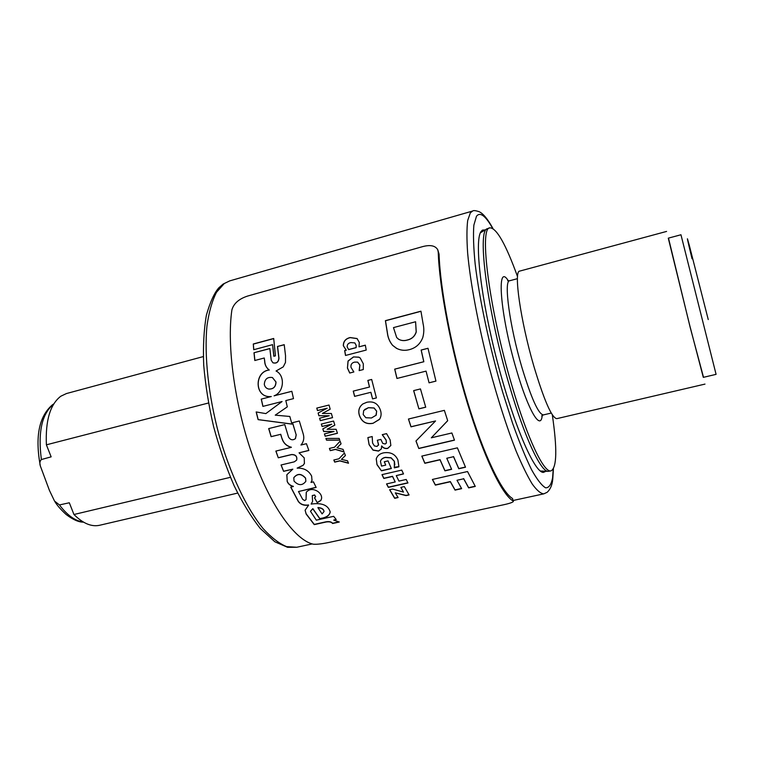<?xml version="1.0" encoding="UTF-8"?>
<svg xmlns="http://www.w3.org/2000/svg" width="758" height="758" viewBox="0 0 758 758"><rect width="100%" height="100%" fill="white"/><g stroke="black" fill="none" stroke-linecap="round" stroke-linejoin="round"><path stroke-width="1.14" d="M203.305 356.582L66.467 393.544L60.801 396.226C50.17 404.355 45.366 420.557 46.39 444.823L51.146 456.847L41.387 459.538C39.804 461.158 39.463 463.309 40.345 465.981L49.422 490.388L54.529 501.066L59.456 504.942L69.319 502.772L73.952 514.502L230.423 477.322M485.224 229.911L482.41 230.11L480.97 231.654C474.3 240.997 480.904 298.879 497.324 361.879C513.678 424.916 534.475 472.803 543.372 472.414L545.95 471.258M208.459 403.01L46.39 444.823M73.952 514.502C82.963 523.456 91.519 527.056 99.611 525.275L237.652 493.088M689.771 325.542L668.281 238.164L680.959 234.762L716.083 374.357L703.301 377.361L689.771 325.542M703.519 377.304L690.168 327.371L668.49 238.107M704.987 384.098L556.798 418.653C551.786 417.999 544.121 400.442 533.784 365.981C520.471 320.463 513.46 270.644 519.675 271.108L666.576 231.427M552.307 414.806C557.291 448.783 556.893 467.459 551.113 470.832C544.168 473.475 527.511 439.043 511.934 385.68C489.147 309.359 478.8 226.765 489.981 227.845C496.67 228.082 505.851 244.341 517.543 276.632M551.113 470.832L548.167 471.362C540.814 471.741 524.621 437.584 509.603 386.248C487.46 312.201 476.915 231.019 487.138 228.774L489.981 227.845M264.305 384.382C264.836 386.959 266.323 388.522 268.777 389.053C273.363 389.167 275.741 386.807 275.921 381.956L272.416 377.541C267.451 376.783 264.741 379.057 264.305 384.382M268.673 389.034L268.863 389.072C273.449 389.195 275.836 386.826 276.016 381.985L272.416 377.541M294.019 481.074C298.453 485.736 302.395 485.812 305.853 481.292L305.569 478.27C301.343 473.513 297.42 473.343 293.81 477.758L294.019 481.074M305.853 481.292L305.607 478.118C301.381 473.371 297.468 473.21 293.848 477.616L293.782 477.824M285.529 355.701L284.222 344.672L277.485 346.472L278.859 358.136C278.451 362.153 276.443 363.688 272.852 362.741L271.203 360.164L269.848 348.509L253.996 352.754L254.802 360.505L264.258 357.994L264.637 361.073C264.788 364.844 266.304 367.81 269.166 369.97C254.461 371.572 254.375 396.519 269.336 396.605L271.298 396.538L261.245 399.106L262.884 406.392L282.08 401.522L265.85 413.603L256.166 411.954L258.099 419.638L291.972 424.12L289.821 416.464L275.239 415.157L287.31 406.847L285.804 400.584L293.498 398.632L291.83 391.289L274.064 395.837C284.203 392.227 285.33 375.399 276.054 371.003L283.246 366.872L285.482 362.447L285.529 355.701M272.586 344.653L273.837 356.269L275.448 355.843L273.704 338.475L253.286 343.98L253.722 349.713L272.586 344.653L273.932 356.251M280.659 434.334L282.023 438.674C283.53 443.25 286.638 446.14 291.337 447.343L275.855 451.076L278.281 457.804L291.565 454.62C295.62 454.648 297.307 456.487 296.624 460.134L294.312 461.83L281.038 464.986L283.615 471.334L292.815 469.164L286.884 474.688L287.187 481.482C288.239 484.021 290.286 485.698 293.337 486.513L290.731 487.119L298.301 501.483C300.585 504.534 304.015 505.757 308.601 505.16L305.114 510.21L306.128 514.019L314.257 524.621L325.959 522.035C329.256 521.513 331.464 521.997 332.591 523.503L339.252 522.035L333.719 520.092L336.211 519.543L333.653 516.331L316.323 520.168L310.477 511.28L312.817 508.817L319.791 518.747C326.073 517.941 329.541 515.696 330.194 512.02C328.28 505.188 321.913 502.545 311.112 504.089L312.59 501.493L312.277 495.552L314.636 495.154L315.565 496.414L314.523 497.911L317.261 502.658L320.871 500.498L321.591 498.489C321.856 495.912 320.615 493.581 317.867 491.497C313.31 488.645 309.463 488.863 306.327 492.15L306.043 499.607L304.669 500.602L302.669 499.332L298.491 491.535L316.143 487.441L313.424 481.861L310.998 482.429L311.983 480.439L311.652 476.128C308.771 470.547 303.93 467.885 297.136 468.141L303.067 465.384L304.403 463.517L304.223 457.879L299.04 452.839L308.847 450.479L306.45 443.695L300.945 445.022L301.656 444.169C303.901 441.023 304.365 437.451 303.077 433.453L299.325 421.003L292.493 422.689L296.16 434.827L295.383 438.655C292.74 440.559 290.456 440.038 288.542 437.091L284.762 424.603L268.683 428.583L271.108 436.674L280.659 434.334L271.184 436.608L268.777 428.564M333.833 460.002L338.959 458.789L344.445 453.009L345.421 455.549L341.422 459.376L347.515 460.798L348.509 463.242L339.802 460.921L334.695 462.124L333.833 460.002M329.417 448.414L334.553 447.192L340.115 441.175L341.062 443.837L337.007 447.826L343.071 449.371L344.037 451.957L335.358 449.437L330.242 450.659L329.417 448.414M325.912 438.427L339.167 438.408L339.764 440.142L326.509 440.171L325.912 438.427M321.316 424.063L333.586 421.05L334.837 425.124L327.115 429.265L336.145 429.303L337.443 433.292L325.182 436.267L324.415 433.917L334.032 431.491L323.638 431.529L322.804 428.886L331.729 424.186L322.046 426.47L321.316 424.063M316.768 408.098L329.048 405.037L330.175 409.206L322.396 413.432L331.379 413.498L332.572 417.63L320.293 420.652L319.582 418.226L329.218 415.754L318.881 415.763L318.114 413.034L327.115 408.24L317.431 410.561L316.768 408.098M395.288 492.852L398.102 497.551L394.672 498.319L389.631 489.725L392.606 489.052L403.483 492.094L400.849 487.385L404.327 486.598L409.083 494.946L406.099 495.609L395.288 492.852L406.099 495.4L408.979 494.756M396.263 475.607L398.954 481.103L406.193 479.463L407.965 482.96L388.361 487.385L386.542 483.926L395.221 481.955L392.521 476.46L383.804 478.45L381.985 474.631L401.74 470.102L403.521 473.949L396.263 475.607L403.455 473.797M381.416 470.832L376.991 464.673L376.271 458.836C377.276 455.681 379.72 453.682 383.595 452.839C390.541 451.787 395.306 454.175 397.912 460.011L398.926 466.795L394.359 467.847L394.331 461.376L391.071 457.908L385.424 457.481C382.771 458.022 381.113 459.31 380.45 461.347L381.511 466.094L385.708 465.118L384.278 461.755L388.049 460.883L391.355 468.548L381.416 470.832L377.02 464.521L376.233 458.96M381.302 449.011L378.507 451.095L373.012 450.138L369.08 444.671L367.886 437.584L372.197 436.551L372.576 443.023L374.414 445.941L377.048 446.443L378.612 444.558L377.332 440.256L380.876 439.413L382.752 443.402L385.206 444.008L386.391 443.032L386.087 440.142L382.231 434.675L386.561 433.633L390.133 439.905L390.844 445.505L387.726 448.423C385.197 448.869 383.178 448.092 381.7 446.074L381.302 449.011L378.536 450.963L373.05 450.015L369.118 444.558L367.924 437.574M373.097 423.296C366.341 424.632 361.774 422.017 359.396 415.45C357.928 410.656 359.103 406.809 362.902 403.919L366.844 402.271C373.59 400.916 378.128 403.597 380.459 410.286C381.558 413.65 381.227 416.701 379.455 419.43L373.154 423.22C366.398 424.556 361.831 421.941 359.453 415.393C358.013 410.713 359.121 406.923 362.76 404.014M372.576 398.888L370.823 392.312L354.592 396.377L353.247 391.119L369.478 387.035L367.857 380.421L371.676 379.455L376.404 397.941L372.576 398.888L370.889 392.293L354.668 396.349L353.323 391.1L369.544 387.016L367.924 380.421L371.676 379.464M347.439 368.075L348.036 361.007L353.503 356.914L358.809 357.151L360.211 358.022L363.328 363.821L363.281 369.553L359.159 370.615L359.842 365.015L357.568 362.125L354.517 362.125C351.778 362.836 350.613 364.579 351.011 367.374L353.853 371.97L349.722 373.031L347.439 368.075L348.121 361.045L353.588 356.952L359.008 357.245M345.515 355.464L344.653 350.584L346.198 350.177L343.317 345.743C343.327 341.365 345.601 338.636 350.149 337.547L357.056 338.532L359.301 342.436L358.998 346.823L365.328 345.165L366.218 350.063L345.515 355.464M456.998 480.278L461.631 488.654L455.046 490.113L450.347 481.766L435.367 485.129L432.392 479.454L467.525 471.533L475.285 486.418L468.652 487.887L463.659 478.791L456.998 480.278L463.659 478.791M446.765 458.258L451.626 469.325L444.937 470.841L440.028 459.803L424.84 463.299L421.808 456.098L457.396 447.845L465.516 467.222L458.779 468.747L453.53 456.704L446.765 458.258L453.53 456.704M418.795 448.518L415.962 441.004L435.556 420.955L410.988 426.839L408.439 419.032L444.368 410.353L447.694 420.728L431.311 437.811L451.872 432.97L454.478 440.171L418.795 448.518L416.019 440.948M418.899 408.865L413.641 390.626L420.463 388.93L425.721 407.207L418.899 408.865L413.697 390.607M429.066 382.828L426.053 371.126L396.946 378.46L394.7 369.137L423.779 361.737L421.135 350.035L427.995 348.273L435.945 381.113L429.066 382.828L426.053 371.126M409.244 349.675C404.933 350.812 400.802 350.414 396.86 348.5L392.587 345.335C389.659 341.801 387.916 337.661 387.357 332.914L385.405 320.672L420.946 311.187L423.106 323.865C424.148 328.432 424.035 332.999 422.765 337.585C420.273 343.98 415.772 348.007 409.244 349.675M513.422 501.36C512.939 502.412 508.912 503.71 501.351 505.254L331.824 541.828C323.353 543.761 317.119 544.547 313.13 544.178C294.938 539.98 270.331 505.88 252.537 455.549C234.743 405.284 226.633 345.601 231.901 309.842C233.767 303.437 239.016 298.841 247.658 296.046L422.831 246.568C430.392 244.626 435.348 245.668 437.717 249.714L438.228 252.063C439.365 287.803 451.171 349.969 467.506 403.569C483.85 457.235 502.147 494.813 513.09 500.962L512.55 498.518L513.09 500.962M437.84 250.026L439.062 254.129C440.237 289.319 451.825 350.205 467.828 402.735C483.831 455.321 501.777 492.283 512.55 498.518M392.587 345.335L392.663 345.383C389.735 341.858 387.992 337.727 387.442 332.989L385.49 320.767L420.965 311.301M396.377 348.254L392.663 345.383M398.31 339.025L398.585 339.214C401.238 340.74 404.175 341.015 407.406 340.039C411.888 339.016 414.834 336.315 416.256 331.947L415.592 321.752L393.487 327.598L396.661 337.509L398.519 339.167C401.171 340.693 404.109 340.967 407.33 339.991C411.812 338.968 414.759 336.268 416.18 331.881L415.592 321.752M397.012 378.441L394.776 369.137L423.845 361.746L421.202 350.063L428.005 348.31M435.945 381.094L429.113 382.79M425.702 407.141L418.937 408.789M435.556 420.955L411.026 426.735L408.505 419.022M447.675 420.671L431.311 437.811M454.43 440.047L418.814 448.376M451.55 469.155L444.937 470.661L440.038 459.642L424.85 463.129L421.884 456.079M465.44 467.051L458.779 468.567L453.53 456.534M461.518 488.465L455.027 489.905L450.337 481.567L435.367 484.921L432.477 479.435M475.171 486.219L468.634 487.669L463.65 478.582M344.653 350.584L346.292 350.234L343.412 345.809C343.412 341.441 345.686 338.712 350.234 337.623L357.198 338.646M358.998 346.823L365.347 345.241M345.591 355.445L344.738 350.641M356.184 345.364L354.791 342.9L350.907 342.578C348.301 343.042 347.06 344.52 347.192 347.003L348.661 349.618L356.156 347.647L356.184 345.364L354.896 342.986M356.156 347.647L356.099 345.297M348.576 349.561L356.071 347.59M359.235 370.596L359.917 365.034L357.7 362.182M349.779 373.012L347.524 368.094M376.394 397.912L372.642 398.85M379.616 419.193L373.154 423.22M375.902 415.526L376.698 411.177L374.12 407.975L368.445 407.671L364.598 409.538M376.205 415.109L376.641 411.243L374.064 408.031L368.388 407.728L363.688 410.552L363.186 414.541L365.858 417.724L371.458 417.99L376.158 415.176M378.536 445.211L377.408 440.237M386.419 442.947L386.125 440.028L382.307 434.656M390.844 445.496L387.764 448.291C385.225 448.745 383.216 447.959 381.738 445.95L381.511 446.111M398.935 466.634L394.188 467.26M394.823 464.844L394.359 461.224L391.1 457.766L385.452 457.339C382.799 457.879 381.141 459.168 380.478 461.196L380.44 461.385M385.708 465.118L384.363 461.736M391.289 468.397L381.435 470.671M395.221 481.955L392.53 476.289L383.823 478.279L382.079 474.612M407.88 482.789L388.371 487.195L386.637 483.898M403.483 492.094L400.944 487.366M397.988 497.371L394.672 498.11L389.726 489.706M330.043 409.282L322.396 413.432M332.563 417.592L320.369 420.595L319.668 418.208M329.218 415.754L318.957 415.716L318.189 412.996M323.619 410.097L327.191 408.202L317.507 410.523L316.853 408.079M334.828 425.096L327.115 429.265M337.424 433.225L325.248 436.182L324.49 433.898M334.032 431.491L323.704 431.454L322.88 428.848M331.729 424.186L322.112 426.403L321.401 424.044M339.726 440.047L326.565 440.085L325.997 438.427M341.043 443.8L337.007 447.826M343.99 451.806L335.415 449.323L330.289 450.546L329.503 448.395M345.402 455.492L341.422 459.376M348.443 463.072L339.84 460.788L334.733 461.992L333.918 459.983M282.023 438.674L280.735 434.268M282.099 438.598C283.606 443.165 286.704 446.055 291.404 447.248L291.337 447.343M278.281 457.804L275.95 451.057M278.347 457.699L291.622 454.516C295.677 454.535 297.363 456.363 296.681 460.002M283.615 471.334L281.133 464.957M283.672 471.211L292.815 469.164M286.818 474.849L287.225 481.339C288.277 483.869 290.323 485.546 293.374 486.361L293.337 486.513M290.835 487.1L298.33 501.303C300.604 504.345 304.043 505.567 308.62 504.97L308.601 505.16M305.104 510.276L306.147 513.81L314.257 524.403L325.959 521.817C329.256 521.296 331.464 521.779 332.582 523.276L339.11 521.845M333.719 520.092L336.059 519.353M310.477 511.243L312.836 508.618L319.791 518.538C326.073 517.733 329.55 515.487 330.204 511.811L330.194 512.02M311.112 504.089L312.59 501.493M312.277 495.552L314.655 494.974L315.669 496.86M317.261 502.658L314.636 497.892M317.28 502.469L320.89 500.308L321.591 498.489M306.223 492.662L306.052 499.494M298.491 491.535L316.067 487.309M310.998 482.429L312.04 480.212M297.136 468.141L303.124 465.26L304.47 463.356M299.04 452.839L308.819 450.394M300.945 445.022L301.807 443.98M296.16 434.827L292.579 422.67M296.236 434.76L295.468 438.56M324.017 511.442L324.017 511.394C323.742 509.12 321.714 507.841 317.953 507.528L317.934 507.727C321.705 508.031 323.732 509.329 324.007 511.593L322.103 513.924L317.934 507.727M253.816 349.694L253.286 343.98M273.714 338.608L253.399 344.085M284.231 344.786L277.485 346.472M272.956 362.807L272.956 362.807C276.547 363.745 278.546 362.22 278.963 358.202L277.589 346.558M269.867 348.623L253.996 352.754M254.896 360.476L254.101 352.849M269.232 396.605C254.394 396.273 254.688 371.609 269.27 370.018C266.399 367.867 264.893 364.911 264.741 361.149L264.258 357.994M271.298 396.538L261.245 399.106M262.969 406.373L261.339 399.115M282.08 401.522L265.85 413.603M291.953 424.063L258.194 419.61L256.27 411.973M291.839 391.317L274.064 395.837M513.223 500.46L543.846 493.837C540.71 493.657 536.844 490.388 532.249 484.04C527.293 475.891 521.874 464.796 515.99 450.764C506.78 427.247 497.845 399.457 489.213 367.403C478.26 325.163 470.386 283.028 467.658 253.229C466.701 239.405 466.71 228.499 467.686 220.512L470.339 212.827L472.689 211.018L229.759 280.877L224.302 283.511L216.523 292.256C212.164 300.746 208.99 311.87 207 325.646C204.101 355.085 208.365 395.316 218.967 434.741C230.148 473.892 246.521 508.201 263.035 528.497C271.25 537.479 279.096 543.514 286.552 546.613L296.785 547.257L287.576 547.304L274.841 541.771L260.278 528.468C251.211 517.032 242.503 502.81 234.156 485.793C226.225 467.468 219.384 447.817 213.652 426.82C208.734 405.615 205.427 385.055 203.713 365.129C202.973 346.16 203.883 329.455 206.422 315.034C210.231 301.836 214.391 292.73 218.91 287.727L223.146 284.051L229.759 280.877M492.653 228.338C485.508 215.717 480.127 211.681 476.488 216.229L473.864 225.126C473.096 234.62 473.532 247.591 475.171 264.059C479.435 299.467 489.905 348.434 502.848 392.739L512.702 423.627C519.344 442.198 525.616 457.529 531.519 469.619C537.043 479.52 541.743 485.584 545.608 487.83C548.925 487.915 551.255 484.589 552.591 477.881L553.236 469.126M53.581 404.241L53.467 404.317C41.842 413.821 37.815 432.231 41.387 459.538M59.456 504.942C67.235 515.269 75.146 520.945 83.2 521.959M542.226 415.422C540.805 431.444 528.326 410.893 516.444 369.752C500.034 314.598 496.111 261.103 508.362 280.858M517.43 278.669L509.641 280.763C503.587 280.488 509.632 325.845 521.807 367.08C531.301 398.405 538.502 414.342 543.391 414.91L541.667 415.905M692.045 258.791C686.947 237.804 686.028 233.312 689.297 245.317L708.247 319.573M439.062 254.129L438.228 252.063M543.846 493.837L547.172 492.283C550.308 489.384 552.146 485.196 552.696 479.729M53.761 403.938L52.444 404.791C39.009 416.332 34.953 436.627 40.278 465.658M296.785 547.257L312.192 543.931M83.503 522.139C78.794 522.253 73.005 519.713 66.145 514.502C60.763 509.575 56.954 505.188 54.718 501.341M552.743 479.444L553.425 468.814M492.975 228.528C487.754 219.071 483.13 213.462 479.103 211.69C475.493 210.516 473.352 210.288 472.689 211.018M480.373 232.81L487.138 228.774M540.302 471.002L548.167 471.362M551.237 413.063L543.391 414.91M507.652 280.697L509.641 280.763"/></g></svg>
